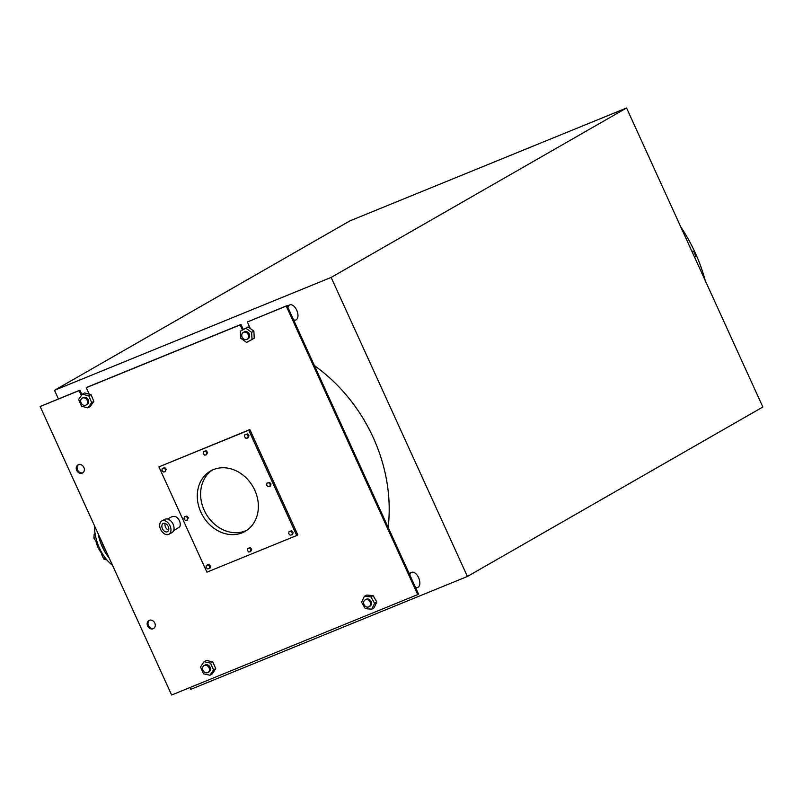 <?xml version="1.0" encoding="UTF-8"?>
<svg xmlns="http://www.w3.org/2000/svg" width="803" height="803" viewBox="0 0 803 803"><rect width="100%" height="100%" fill="white"/><g stroke="black" fill="none" stroke-linecap="round" stroke-linejoin="round"><path stroke-width="1.2" d="M91.632 402.664L88.802 395.829L82.307 394.203L78.634 399.402L81.464 406.228L87.959 407.864L91.632 402.664L93.851 401.39L90.177 406.589L87.959 407.864M86.764 404.612A3.945 3.292 -119.8 0 0 87.095 404.451A3.945 3.292 -119.8 0 0 87.989 399.392A3.945 3.292 -119.8 0 0 83.171 397.615L82.177 398.188A3.945 3.292 -119.8 0 0 81.183 403.046A3.945 3.292 -119.8 0 0 85.77 405.184A3.945 3.292 -119.8 0 0 86.102 405.023A3.945 3.292 -119.8 0 0 86.995 399.964A3.945 3.292 -119.8 0 0 82.177 398.188M82.307 394.203L84.526 392.928L91.02 394.564L93.851 401.39M88.802 395.829L91.02 394.564M694.776 257.643L695.589 255.745L694.133 252.012L691.654 250.797M293.547 319.825A8.11 4.447 67.8 0 0 295.905 319.945A8.11 4.447 67.8 0 0 296.197 319.795A8.11 4.447 67.8 0 0 296.719 310.199A8.11 4.447 67.8 0 0 289.773 304.909A8.11 4.447 67.8 0 0 287.916 307.449M245.838 328.206L240.388 331.147L240.749 338.244L246.571 342.409L252.022 339.468L251.65 332.372L245.838 328.206L248.047 326.941L253.868 331.097L254.24 338.204L252.022 339.468M247.836 338.886A3.945 3.292 -119.8 0 0 248.167 338.725A3.945 3.292 -119.8 0 0 249.06 333.677A3.945 3.292 -119.8 0 0 244.242 331.89L243.249 332.462A3.945 3.292 -119.8 0 0 242.245 337.32A3.945 3.292 -119.8 0 0 246.842 339.458A3.945 3.292 -119.8 0 0 247.163 339.298A3.945 3.292 -119.8 0 0 248.057 334.249A3.945 3.292 -119.8 0 0 243.249 332.462M240.388 331.147L248.047 326.941M251.65 332.372L253.868 331.097M415.432 587.264A8.11 4.447 67.8 0 0 417.791 587.384A8.11 4.447 67.8 0 0 418.082 587.244A8.11 4.447 67.8 0 0 418.604 577.648A8.11 4.447 67.8 0 0 411.658 572.358A8.11 4.447 67.8 0 0 409.791 574.898M368.718 606.907A3.945 3.292 -119.8 0 0 369.049 606.747A3.945 3.292 -119.8 0 0 369.942 601.688A3.945 3.292 -119.8 0 0 365.124 599.901A3.945 3.292 -119.8 0 0 364.13 604.769A3.945 3.292 -119.8 0 0 368.718 606.907M369.721 606.335A3.945 3.292 -119.8 0 0 370.042 606.175A3.945 3.292 -119.8 0 0 370.936 601.116A3.945 3.292 -119.8 0 0 366.128 599.329L365.124 599.901M370.866 596.85L364.371 596.328L366.59 595.063L373.084 595.575L376.798 601.999L374.017 607.901L371.799 609.176L374.579 603.274L370.866 596.85L373.084 595.575M374.579 603.274L376.798 601.999M364.371 596.328L361.591 602.23L365.305 608.654L371.799 609.176M210.005 675.243L213.528 669.913L210.537 663.137L204.022 661.702L200.509 667.042L203.5 673.807L210.005 675.243L212.223 673.978L215.746 668.638L212.755 661.873L206.241 660.437L204.022 661.702M208.65 672.051A3.945 3.292 -119.8 0 0 208.981 671.89A3.945 3.292 -119.8 0 0 209.864 666.841A3.945 3.292 -119.8 0 0 205.056 665.055L204.052 665.627A3.945 3.292 -119.8 0 0 203.059 670.495A3.945 3.292 -119.8 0 0 207.646 672.623A3.945 3.292 -119.8 0 0 207.977 672.462A3.945 3.292 -119.8 0 0 208.87 667.413A3.945 3.292 -119.8 0 0 204.052 665.627M213.528 669.913L215.746 668.638M210.537 663.137L212.755 661.873M680.753 226.858A154.186 128.671 60.2 0 1 695.247 252.875A154.186 128.671 60.2 0 1 705.295 280.719M467.416 576.464L331.137 277.426L626.571 107.983L762.85 407.011L467.416 576.464L190.783 689.335L189.96 687.539M626.571 107.983L349.937 220.865L54.504 390.308L331.137 277.426M314.435 365.646A154.186 128.671 60.2 0 1 388.15 527.4M242.446 329.963L240.137 324.914L240.97 324.432L87.085 387.227L86.252 387.698L89.173 394.092M240.137 324.914L86.252 387.698M81.324 395.588L79.065 390.629L79.898 390.158L40.15 406.519L171.631 695.017L417.721 594.601L286.249 306.094L247.324 321.983L250.325 328.568M286.249 306.094L287.072 305.622L418.554 594.12L417.721 594.601M58.428 398.92L54.504 390.308M158.924 466.874L206.913 572.168L296.729 535.511L248.749 430.227L158.924 466.874L249.853 429.585L297.833 534.878L296.729 535.511M184.369 516.811L186.918 516.078L188.354 517.714L187.24 520.103L187.641 518.126L186.206 516.48L184.369 516.811L183.967 518.788L185.403 520.434L187.24 520.103M203.611 451.517L206.16 450.784L207.596 452.43L206.481 454.809L206.883 452.832L205.448 451.186L203.611 451.517L203.209 453.494L204.645 455.14L206.481 454.809M244.925 434.664L247.475 433.921L248.91 435.567L248.508 437.545L247.796 437.956L248.207 435.979L246.762 434.333L244.925 434.664L244.524 436.641L245.959 438.287L247.796 437.956M247.756 548.389L250.305 547.646L251.74 549.292L250.626 551.681L251.038 549.704L249.592 548.058L247.756 548.389L247.354 550.366L248.789 552.012L250.626 551.681M289.07 531.526L291.619 530.793L293.055 532.439L292.653 534.417L291.941 534.818L292.352 532.841L290.917 531.195L289.07 531.526L288.668 533.513L290.104 535.149L291.941 534.818M162.296 468.38L164.846 467.637L166.281 469.283L165.167 471.672L165.569 469.695L164.133 468.049L162.296 468.38L161.895 470.357L163.33 472.003L165.167 471.672M266.998 483.095L269.547 482.352L270.982 483.998L270.581 485.976L269.868 486.387L270.28 484.41L268.834 482.764L266.998 483.095L266.596 485.072L268.031 486.718L269.868 486.387M206.441 565.252L208.991 564.509L210.426 566.155L210.025 568.133L209.312 568.534L209.713 566.557L208.278 564.91L206.441 565.252L206.04 567.229L207.475 568.875L209.312 568.534M213.437 469.604A34.78 29.028 60.2 0 1 253.929 488.455A34.78 29.028 60.2 0 1 245.136 531.365A34.78 29.028 60.2 0 1 202.657 515.636A34.78 29.028 60.2 0 1 210.527 471.02A34.78 29.028 60.2 0 1 213.437 469.604M249.853 429.585L248.749 430.227M246.752 530.341A34.78 29.028 60.2 0 1 205.98 513.729A34.78 29.028 60.2 0 1 212.223 470.136M79.898 390.158L81.966 394.685M240.97 324.432L243.289 329.511M287.072 305.622L247.324 321.983M149.348 620.307A4.637 3.874 -119.8 0 0 148.696 625.979A4.637 3.874 -119.8 0 0 153.925 628.287M78.443 464.706A4.637 3.874 -119.8 0 0 77.791 470.387A4.637 3.874 -119.8 0 0 83.02 472.686M79.065 390.629L40.15 406.519M167.466 519.019L171.993 516.67L174.944 516.379A6.605 4.386 62.4 0 1 179.43 520.826A6.605 4.386 62.4 0 1 179.711 526.848L173.589 530.733M153.142 628.749A4.637 3.874 60.2 0 1 147.742 626.23A4.637 3.874 60.2 0 1 148.916 620.508A4.637 3.874 60.2 0 1 154.577 622.606A4.637 3.874 60.2 0 1 153.534 628.558A4.637 3.874 60.2 0 1 153.142 628.749M82.237 473.148A4.637 3.874 60.2 0 1 76.837 470.628A4.637 3.874 60.2 0 1 78.001 464.917A4.637 3.874 60.2 0 1 83.673 467.005A4.637 3.874 60.2 0 1 82.619 472.957A4.637 3.874 60.2 0 1 82.237 473.148M165.087 523.395A4.637 3.082 -117.6 0 0 168.64 530.191M168.439 534.447A7.538 5.009 -117.6 0 0 168.821 534.276A7.538 5.009 -117.6 0 0 169.764 525.272A7.538 5.009 -117.6 0 0 161.835 520.926A7.538 5.009 -117.6 0 0 160.751 529.649A7.538 5.009 -117.6 0 0 168.439 534.447M163.41 523.385A4.637 3.082 62.4 0 1 168.138 526.336A4.637 3.082 62.4 0 1 167.476 531.706A4.637 3.082 62.4 0 1 162.597 529.026A4.637 3.082 62.4 0 1 163.17 523.486A4.637 3.082 62.4 0 1 163.41 523.385M171.511 532.841A7.538 5.009 -117.6 0 0 171.892 532.67A7.538 5.009 -117.6 0 0 172.836 523.666A7.538 5.009 -117.6 0 0 164.906 519.32L161.835 520.926M210.426 566.155L209.713 566.557M208.991 564.509L208.278 564.91M270.982 483.998L270.28 484.41M269.547 482.352L268.834 482.764M166.281 469.283L165.569 469.695M164.846 467.637L164.133 468.049M293.055 532.439L292.352 532.841M291.619 530.793L290.917 531.195M250.305 547.646L249.592 548.058M251.74 549.292L251.038 549.704M248.91 435.567L248.207 435.979M247.475 433.921L246.762 434.333M206.16 450.784L205.448 451.186M207.596 452.43L206.883 452.832M188.354 517.714L187.641 518.126M186.918 516.078L186.206 516.48M109.238 558.115A31.297 17.144 -112.2 0 1 98.197 533.895M112.48 565.232A31.297 17.144 -112.2 0 1 94.613 526.025M101.871 553.518A15.879 8.692 -112.2 0 1 96.079 541.644M101.469 541.071A31.297 17.144 67.8 0 0 106.116 551.27M102.011 552.996L101.76 554.672L103.758 559.049L106.97 560.012M102.774 554.261L101.76 554.672M105.584 558.306L103.758 559.049M95.095 533.714L94.152 534.105L93.931 538.13L96.45 542.015L97.534 542.065M95.798 537.368L93.931 538.13M97.022 541.794L96.45 542.015M87.095 404.451L86.102 405.023M248.167 338.725L247.163 339.298M289.773 304.909L287.223 305.953M295.905 319.945L293.968 320.728M411.658 572.358L409.108 573.392M417.791 587.384L415.844 588.177M370.042 606.175L369.049 606.747M208.981 671.89L207.977 672.462M171.892 532.67L168.821 534.276"/></g></svg>
